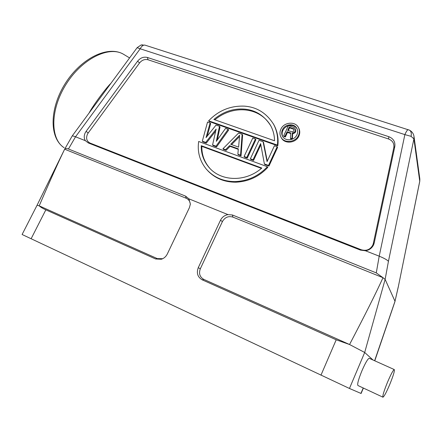 <?xml version="1.0" encoding="UTF-8"?>
<svg xmlns="http://www.w3.org/2000/svg" width="442" height="442" viewBox="0 0 442 442"><rect width="100%" height="100%" fill="white"/><g stroke="black" fill="none" stroke-linecap="round" stroke-linejoin="round"><path stroke-width="0.66" d="M64.626 149.247L64.654 149.192C58.653 161.496 50.173 180.38 39.205 205.834L37.084 205.215L64.642 149.214C65.405 148.335 66.67 148.263 68.46 148.987L75.527 136.805L140.191 48.78L137.092 47.714M72.134 136.092L64.659 149.181M142.374 44.819L140.97 45.051L137.114 47.692L72.168 136.031C72.482 135.799 73.604 136.059 75.527 136.805L85.367 140.678L88.317 142.948L360.412 250.089L365.412 250.752C369.274 250.15 372.02 248.128 373.661 244.691L374.236 242.89L373.319 243.481L393.805 147.645L394.794 146.617C395.424 141.865 393.43 138.556 388.811 136.683L147.418 57.477C143.672 56.565 140.401 57.791 137.617 61.151L139.539 62.968L88.196 132.976L86.096 131.362L137.617 61.151M89.069 113.041C93.008 105.494 106.423 87.466 110.936 83.3M145.18 45.189L144.965 45.123C143.263 44.841 141.672 46.062 140.191 48.78L404.872 134.611C406.325 131.373 407.441 129.721 408.22 129.661L408.314 129.694M409.507 130.186C412.06 131.561 413.563 133.661 414.01 136.495L413.911 138.876L411.088 136.34L404.872 134.611L379.203 256.172C384.424 258.332 387.501 260.078 388.424 261.404L385.131 279.383L383.01 277.698L232.862 217.088C228.392 215.812 224.912 217.293 222.425 221.547L200.32 268.797C198.613 273.504 199.784 277.04 203.823 279.399L349.55 344.517C365.048 314.964 376.197 292.687 383.01 277.698L376.28 272.896L379.203 256.172L365.412 250.752M409.193 130.031L409.48 130.169C411.11 131.219 411.64 133.274 411.088 136.34M86.096 131.362L85.245 132.749C83.87 135.661 83.914 138.302 85.367 140.678M394.794 146.617L374.236 242.89M139.539 62.968C141.965 60.04 144.805 58.974 148.07 59.775L388.612 139.003C392.623 140.639 394.358 143.517 393.805 147.645M373.319 243.481L372.821 245.045C370.247 249.647 366.396 251.216 361.258 249.758L90.03 143.053C86.649 141.241 85.787 138.285 87.455 134.186L88.196 132.976M260.846 144.794L253.537 160.429L250.846 159.44L250.36 158.788L259.023 140.28L263.078 141.711L267.056 161.634L274.432 145.733L277.184 146.711L277.609 147.396L268.951 166.082L264.846 164.579L264.388 163.927L268.504 165.435L277.184 146.711M267.277 161.153L263.537 142.407L263.078 141.711M247.271 158.131L244.597 157.148L244.095 156.49L252.758 138.059L255.437 139.009L255.912 139.705L247.271 158.131L246.774 157.474L255.437 139.009M241.045 155.849L238.387 154.871L237.879 154.214L240.536 155.186L241.045 155.849L242.619 134.992L242.117 134.285L238.597 133.042L222.956 148.744L225.569 149.7L226.111 150.368L223.497 149.413L222.956 148.744M226.111 150.368L230.061 146.352L229.531 145.672L238.326 148.866L237.879 154.214M238.288 149.341L230.061 146.352M212.574 144.937L216.132 129.103L205.723 142.429L206.303 143.103L202.906 141.86L202.32 141.18L207.552 122.042L210.099 122.948L206.044 137.589L216.066 125.058L219.497 126.274L216.326 141.324L225.525 128.412L228.127 129.329L216.022 146.203L216.58 146.877L213.138 145.611L212.574 144.937L216.022 146.203M206.303 143.103L215.685 131.092M216.58 146.877L228.652 130.042L228.127 129.329M217.32 139.932L220.039 126.987L219.497 126.274M207.221 136.119L210.663 123.666L210.099 122.948M207.657 170.612C215.05 178.353 224.464 182.215 235.895 182.198C248.526 181.568 259.167 176.623 267.83 167.358L267.377 166.717C258.459 176.214 247.542 181.176 234.625 181.601C223.011 181.447 213.519 177.225 206.16 168.949C199.696 160.822 197.204 151.661 198.679 141.473L267.377 166.717M274.09 125.158L273.659 124.423C266.554 113.086 256.774 106.992 244.327 106.141C230.398 105.632 218.503 110.528 208.635 120.821L209.204 121.544L277.814 145.805C278.714 138.578 277.471 131.694 274.09 125.158L273.25 123.677M281.245 137.606L281.339 137.76C284.421 144.341 295.947 143.263 298.902 136.042C300.013 133.501 300.046 131.047 298.996 128.677L298.737 128.163M68.46 148.987L185.59 196.137L188.889 198.839L228.022 214.624L232.431 214.994L376.28 272.896M373.037 360.02L364.689 352.478L385.131 279.383L395.004 301.278L374.623 360.733M398.248 286.924L395.004 301.278L398.259 287.051L419.767 181.121L419.828 178.927M398.253 287.073L419.756 181.358L413.911 138.876L388.424 261.404M395.01 301.427L374.772 360.799M37.084 205.215L22.1 234.498L349.456 388.468L361.097 393.479L363.379 388.054M162.711 258.708L157.302 258.609L39.205 205.834C40.542 207.121 42.752 208.458 45.835 209.845L31.106 238.785M45.835 209.845L155.606 258.973L161.347 259.255C164.004 258.366 165.988 256.614 167.303 254.006L189.43 207.602L190.353 204.088L188.889 198.839M228.022 214.624C224.602 215.226 222.083 217.11 220.47 220.276L198.265 267.67C196.303 273.084 197.64 277.151 202.281 279.863L336.202 339.799L349.55 344.517L364.694 352.478M64.654 149.192L186.192 198.254C188.811 199.441 190.182 201.546 190.309 204.563M369.308 358.34L369.203 358.296C367.799 358.744 365.379 362.893 361.948 370.744C358.429 379.435 357.092 384.358 357.943 385.512L382.882 397.159M387.424 382.413C390.838 374.418 393.12 370.136 394.27 369.562C394.822 370.661 393.347 375.562 389.844 384.258C386.463 392.214 384.17 396.524 382.96 397.192C382.385 396.159 383.877 391.231 387.424 382.413M268.951 166.082L268.504 165.435M264.388 163.927L260.625 143.589L253.056 159.777L253.537 160.429M253.056 159.777L250.36 158.788M246.774 157.474L244.095 156.49M229.531 145.672L225.569 149.7M242.117 134.285L240.536 155.186M239.619 135.213L230.707 144.274L238.619 147.142L239.619 135.213M231.591 144.595L239.509 136.545M205.723 142.429L202.32 141.18M201.248 145.683C201.082 153.534 203.458 160.512 208.359 166.628C219.492 181.021 244.586 183.104 261.835 168.059L201.248 145.683L201.839 146.352C201.674 154.186 204.044 161.153 208.939 167.258L209.729 168.175M261.46 168.391L201.839 146.352M273.659 124.423C277.046 130.97 278.289 137.871 277.388 145.114L277.814 145.805M208.635 120.821L277.388 145.114M274.515 140.771C274.493 135.445 273.228 130.434 270.703 125.738C264.543 115.986 256.211 110.489 245.702 109.24C234.072 108.03 223.459 111.439 213.862 119.456L274.515 140.771M214.845 119.804C233.177 104.483 259.344 107.108 270.322 125.053M280.841 129.246C283.869 121.887 295.759 120.964 298.621 127.942C299.67 130.318 299.643 132.777 298.527 135.324C295.56 142.562 284.013 143.644 280.919 137.053C279.67 134.561 279.642 131.959 280.841 129.246M296.919 134.771C297.836 132.672 297.858 130.644 296.98 128.688C294.615 122.998 284.897 123.766 282.421 129.788C281.449 132.003 281.466 134.125 282.471 136.158C284.991 141.589 294.483 140.711 296.919 134.771M282.819 136.733C281.88 134.738 281.88 132.666 282.83 130.512C283.963 128.213 285.786 126.655 288.294 125.837M288.781 125.705C292.394 125.02 295.151 126.069 297.057 128.843M285.372 137.003L284.073 136.55L283.665 135.838L284.963 136.291L285.372 137.003L287.488 132.418L290.742 133.539M291.98 139.296L290.797 138.887L290.4 138.175L291.93 138.705L292.206 139.208M292.339 139.153L292.681 133.699L294.814 132.909L295.333 132.329L294.947 131.605L295.355 130.727L295.737 131.456L295.333 132.329M295.737 131.456L295.571 129.628L295.184 128.898L295.355 130.727M295.184 128.898L294.615 127.942L293.626 127.351L288.411 125.578L283.665 135.838M295.82 130.727L295.438 129.998M294.814 132.909L294.427 132.186L292.295 132.976L291.93 138.705M294.947 131.605L294.427 132.186M293.753 133.561L293.366 132.838M292.681 133.699L292.295 132.976M290.4 138.175L290.781 132.965L287.09 131.694L287.488 132.418M287.09 131.694L284.963 136.291M291.825 131.804L292.582 131.81L293.742 130.937L294.129 129.55L293.891 128.965L289.212 127.114L287.692 130.384L291.825 131.804M294.123 129.572L293.339 128.523M293.726 129.252L289.604 127.843L289.212 127.114M289.604 127.843L288.328 130.605M64.178 147.783L63.515 147.319C49.963 137.959 50.355 108.776 66.422 83.748C82.334 58.62 108.82 45.758 123.141 54.046L124.655 54.957M388.612 139.003L388.811 136.683M90.03 143.053L88.317 142.948M360.412 250.089L361.258 249.758M360.926 393.413L363.213 387.977M320.958 375.197L336.202 339.799M186.192 198.254L185.59 196.137M155.606 258.973L157.302 258.609M222.425 221.547L220.47 220.276M232.431 214.994L232.862 217.088M198.265 267.67L200.32 268.797M364.689 352.478L349.456 388.468M203.823 279.399L202.281 279.863M147.418 57.477L148.07 59.775M409.48 130.169L144.965 45.123L140.97 45.051L137.296 47.598M129.589 57.924L123.141 54.046C107.561 45.299 81.361 58.316 65.643 82.869C49.847 107.4 48.929 136.456 63.151 147.048M414.01 136.495L419.845 179.049L419.762 181.331M162.291 258.852L161.347 259.255M394.27 369.562L369.203 358.296M208.359 166.628L208.939 167.258M298.996 128.677L298.621 127.942M282.736 136.611L282.471 136.158"/></g></svg>
